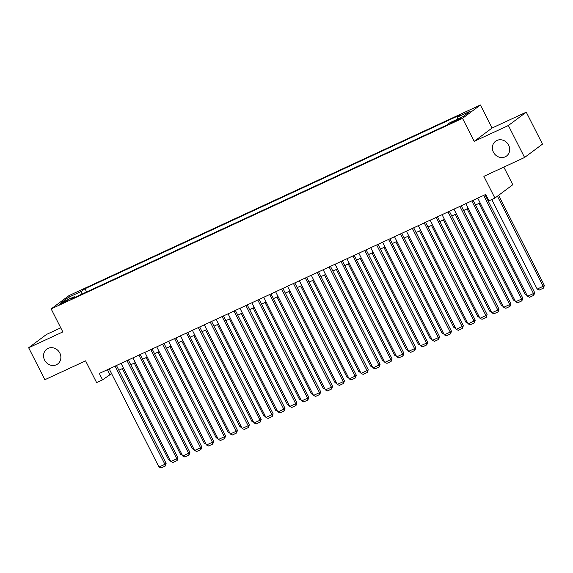 <?xml version="1.0" encoding="UTF-8"?>
<svg xmlns="http://www.w3.org/2000/svg" width="573" height="573" viewBox="0 0 573 573"><rect width="100%" height="100%" fill="white"/><g stroke="black" fill="none" stroke-linecap="round" stroke-linejoin="round"><path stroke-width="0.86" d="M59.821 353.054A9.204 8.351 53.3 0 1 57.715 363.955A9.204 8.351 53.3 0 1 44.601 360.102A9.204 8.351 53.3 0 1 46.707 349.201A9.204 8.351 53.3 0 1 59.821 353.054M508.638 145.134A9.204 8.351 53.3 0 1 506.532 156.035A9.204 8.351 53.3 0 1 493.417 152.182A9.204 8.351 53.3 0 1 495.523 141.28A9.204 8.351 53.3 0 1 508.638 145.134M61.877 303.604A4.598 0.358 -26.9 0 0 67.528 300.367A4.598 0.358 -26.9 0 0 64.971 301.298A4.598 0.358 -26.9 0 0 59.32 304.528A4.598 0.358 -26.9 0 0 61.877 303.604M60.752 327.828L46.535 334.417L28.65 347.761L44.866 379.72L85.585 360.854L96.615 382.592L102.553 379.835L111.57 373.61M480.41 104.995L69.047 295.568L51.155 308.911L462.518 118.339L480.41 104.995L492.085 128.008L474.193 141.352L508.373 125.516L526.265 112.172L492.085 128.008M526.265 112.172L542.481 144.131L524.589 157.475L483.87 176.341L494.9 198.079L512.785 184.728L503.839 167.094M508.373 125.516L524.589 157.475M494.9 198.079L488.955 200.829L485.711 194.44L99.315 373.446L102.553 379.835M458.572 118.962L450.478 123.31L455.571 121.204L461.05 118.067L458.572 118.962L458.858 119.535M75.013 297.33L74.261 296.721L70.873 299.242L446.575 125.193L449.955 122.672L463.034 116.613L470.383 111.126L457.304 117.186L460.692 114.664L84.99 288.713L81.61 291.234L81.903 294.135M74.261 296.721L61.182 302.78L68.531 297.294L81.61 291.234M474.193 141.352L462.518 118.339M28.65 347.761L62.829 331.925L51.155 308.911M118.862 370.23L123.46 368.102M130.751 364.722L135.35 362.594M142.641 359.214L147.24 357.086M154.531 353.706L159.129 351.578M166.421 348.198L171.019 346.071M178.31 342.69L182.909 340.563M190.2 337.182L194.791 335.055M202.09 331.674L206.681 329.547M213.98 326.166L218.571 324.039M225.869 320.658L230.461 318.531M237.752 315.15L242.35 313.023M249.642 309.642L254.24 307.515M261.532 304.134L266.13 302.007M273.421 298.626L278.02 296.499M285.311 293.118L289.909 290.991M297.201 287.61L301.799 285.483M309.091 282.102L313.689 279.975M320.98 276.594L325.571 274.467M332.87 271.086L337.461 268.959M344.76 265.578L349.351 263.451M356.65 260.07L361.241 257.943M368.539 254.562L373.13 252.435M380.422 249.054L385.02 246.927M392.312 243.546L396.91 241.419M404.201 238.039L408.8 235.911M416.091 232.531L420.689 230.403M427.981 227.023L432.579 224.895M439.871 221.515L444.469 219.387M451.76 216.007L456.359 213.879M463.65 210.499L468.241 208.371M475.54 204.991L480.131 202.863M487.43 199.483L488.11 199.168M107.409 369.692L109.808 374.427M457.505 119.17L457.304 117.186M86.63 291.944L84.99 288.713M68.531 297.294L70.171 298.612M483.676 195.379L533.47 293.526L534.681 292.631L485.023 194.756M477.732 198.136L527.525 296.284L533.47 293.526L533.785 295.331L529.624 297.265L527.525 296.284M534.681 292.631L533.785 295.331M497.421 196.195L543.14 286.314L537.195 289.071L491.77 199.526M544.35 285.411L543.455 288.119L543.14 286.314L544.35 285.411L498.632 195.293M543.455 288.119L539.293 290.045L537.195 289.071M471.787 200.887L521.58 299.034L522.791 298.139L473.14 200.264M465.842 203.644L515.636 301.792L521.58 299.034L521.896 300.839L517.734 302.773L515.636 301.792M522.791 298.139L521.896 300.839M459.897 206.395L509.691 304.542L510.901 303.647L461.251 205.771M453.952 209.152L503.746 307.3L509.691 304.542L510.006 306.347L505.844 308.281L503.746 307.3M510.901 303.647L510.006 306.347M448.007 211.903L497.808 310.05L499.011 309.155L449.361 211.279M442.062 214.66L491.863 312.808L497.808 310.05L498.116 311.855L493.955 313.789L491.863 312.808M499.011 309.155L498.116 311.855M436.117 217.411L485.918 315.558L487.122 314.663L437.471 216.787M430.18 220.168L479.973 318.316L485.918 315.558L486.226 317.363L482.065 319.297L479.973 318.316M487.122 314.663L486.226 317.363M526.401 294.071L525.305 294.579L479.035 203.372M525.305 294.579L527.081 295.403M514.518 299.579L513.415 300.087L467.145 208.88M513.415 300.087L515.191 300.911M502.628 305.087L501.533 305.595L455.256 214.388M501.533 305.595L503.302 306.419M490.739 310.595L489.643 311.103L443.366 219.896M489.643 311.103L491.412 311.927M424.235 222.918L474.029 321.066L475.232 320.171L425.581 222.295M418.29 225.676L468.084 323.824L474.029 321.066L474.344 322.871L470.182 324.805L468.084 323.824M475.232 320.171L474.344 322.871M478.849 316.103L477.753 316.611L431.483 225.404M477.753 316.611L479.522 317.435M412.345 228.426L462.139 326.574L463.349 325.679L413.692 227.803M406.4 231.177L456.194 329.332L462.139 326.574L462.454 328.379L458.293 330.313L456.194 329.332M463.349 325.679L462.454 328.379M466.959 321.611L465.863 322.119L419.594 230.912M465.863 322.119L467.64 322.943M400.455 233.934L450.249 332.082L451.46 331.187L401.802 233.311M394.51 236.685L444.304 334.84L450.249 332.082L450.564 333.887L446.403 335.821L444.304 334.84M451.46 331.187L450.564 333.887M455.069 327.119L453.974 327.627L407.704 236.42M453.974 327.627L455.75 328.451M388.566 239.442L438.359 337.59L439.57 336.695L389.912 238.819M382.621 242.193L432.414 340.348L438.359 337.59L438.674 339.395L434.513 341.322L432.414 340.348M439.57 336.695L438.674 339.395M443.18 332.627L442.084 333.135L395.814 241.928M442.084 333.135L443.86 333.959M376.676 244.95L426.47 343.098L427.68 342.196L378.022 244.327M370.731 247.701L420.525 345.856L426.47 343.098L426.785 344.903L422.623 346.83L420.525 345.856M427.68 342.196L426.785 344.903M364.786 250.458L414.58 348.606L415.79 347.704L366.133 249.835M358.841 253.209L408.635 351.364L414.58 348.606L414.895 350.411L410.734 352.338L408.635 351.364M415.79 347.704L414.895 350.411M352.896 255.966L402.69 354.114L403.901 353.212L354.243 255.343M346.952 258.717L396.745 356.872L402.69 354.114L403.005 355.919L398.844 357.846L396.745 356.872M403.901 353.212L403.005 355.919M341.007 261.474L390.8 359.622L392.011 358.719L342.36 260.851M335.062 264.225L384.855 362.38L390.8 359.622L391.115 361.427L386.954 363.354L384.855 362.38M392.011 358.719L391.115 361.427M329.117 266.982L378.911 365.13L380.121 364.227L330.471 266.359M323.172 269.733L372.966 367.887L378.911 365.13L379.226 366.935L375.064 368.862L372.966 367.887M380.121 364.227L379.226 366.935M317.227 272.49L367.021 370.638L368.231 369.735L318.581 271.867M311.282 275.241L361.083 373.395L367.021 370.638L367.336 372.443L363.175 374.37L361.083 373.395M368.231 369.735L367.336 372.443M305.337 277.998L355.138 376.146L356.342 375.243L306.691 277.375M299.393 280.749L349.193 378.903L355.138 376.146L355.446 377.951L351.285 379.878L349.193 378.903M356.342 375.243L355.446 377.951M293.455 283.506L343.248 381.654L344.452 380.751L294.801 282.883M287.51 286.256L337.304 384.411L343.248 381.654L343.564 383.459L339.402 385.385L337.304 384.411M344.452 380.751L343.564 383.459M281.565 289.014L331.359 387.162L332.562 386.259L282.912 288.391M275.62 291.764L325.414 389.919L331.359 387.162L331.674 388.967L327.512 390.893L325.414 389.919M332.562 386.259L331.674 388.967M269.675 294.522L319.469 392.67L320.679 391.767L271.022 293.899M263.73 297.272L313.524 395.427L319.469 392.67L319.784 394.475L315.623 396.401L313.524 395.427M320.679 391.767L319.784 394.475M257.786 300.03L307.579 398.178L308.79 397.275L259.132 299.407M251.841 302.78L301.634 400.935L307.579 398.178L307.894 399.983L303.733 401.909L301.634 400.935M308.79 397.275L307.894 399.983M245.896 305.538L295.689 403.686L296.9 402.783L247.242 304.915M239.951 308.288L289.745 406.443L295.689 403.686L296.005 405.491L291.843 407.417L289.745 406.443M296.9 402.783L296.005 405.491M431.29 338.134L430.194 338.643L383.924 247.436M430.194 338.643L431.97 339.467M419.4 343.642L418.304 344.151L372.035 252.944M418.304 344.151L420.081 344.975M407.51 349.15L406.415 349.659L360.145 258.452M406.415 349.659L408.191 350.483M395.621 354.658L394.525 355.167L348.255 263.96M394.525 355.167L396.301 355.991M383.738 360.166L382.635 360.675L336.365 269.468M382.635 360.675L384.411 361.499M371.848 365.674L370.752 366.183L324.476 274.976M370.752 366.183L372.522 367.007M359.959 371.182L358.863 371.691L312.586 280.484M358.863 371.691L360.632 372.514M348.069 376.69L346.973 377.199L300.703 285.991M346.973 377.199L348.742 378.022M336.179 382.198L335.083 382.707L288.813 291.499M335.083 382.707L336.86 383.53M324.289 387.706L323.193 388.215L276.924 297.007M323.193 388.215L324.97 389.038M312.4 393.214L311.304 393.723L265.034 302.515M311.304 393.723L313.08 394.546M300.51 398.722L299.414 399.231L253.144 308.023M299.414 399.231L301.19 400.054M234.006 311.046L283.8 409.194L285.01 408.291L235.353 310.423M228.061 313.796L277.855 411.951L283.8 409.194L284.115 410.999L279.953 412.925L277.855 411.951M285.01 408.291L284.115 410.999M222.116 316.554L271.91 414.702L273.12 413.799L223.463 315.931M216.171 319.304L265.965 417.459L271.91 414.702L272.225 416.507L268.064 418.433L265.965 417.459M273.12 413.799L272.225 416.507M210.227 322.062L260.02 420.21L261.231 419.307L211.573 321.439M204.282 324.812L254.075 422.967L260.02 420.21L260.335 422.015L256.174 423.941L254.075 422.967M261.231 419.307L260.335 422.015M198.337 327.57L248.13 425.718L249.341 424.815L199.691 326.947M192.392 330.32L242.186 428.475L248.13 425.718L248.446 427.522L244.284 429.449L242.186 428.475M249.341 424.815L248.446 427.522M288.62 404.23L287.524 404.739L241.254 313.531M287.524 404.739L289.301 405.562M276.73 409.738L275.634 410.247L229.365 319.039M275.634 410.247L277.411 411.07M264.841 415.246L263.745 415.754L217.475 324.547M263.745 415.754L265.521 416.578M252.958 420.754L251.855 421.262L205.585 330.055M251.855 421.262L253.631 422.086M186.447 333.078L236.241 431.225L237.451 430.323L187.801 332.455M180.502 335.828L230.296 433.983L236.241 431.225L236.556 433.03L232.394 434.957L230.296 433.983M237.451 430.323L236.556 433.03M241.068 426.262L239.965 426.77L193.695 335.563M239.965 426.77L241.742 427.594M174.557 338.586L224.358 436.733L225.561 435.831L175.911 337.963M168.612 341.336L218.413 439.491L224.358 436.733L224.666 438.538L220.505 440.465L218.413 439.491M225.561 435.831L224.666 438.538M229.179 431.77L228.083 432.278L181.806 341.071M228.083 432.278L229.852 433.102M162.668 344.094L212.468 442.241L213.672 441.339L164.021 343.471M156.73 346.844L206.524 444.999L212.468 442.241L212.776 444.046L208.622 445.973L206.524 444.999M213.672 441.339L212.776 444.046M217.289 437.278L216.193 437.786L169.916 346.579M216.193 437.786L217.962 438.61M150.785 349.602L200.579 447.749L201.782 446.847L152.132 348.971M144.84 352.352L194.634 450.507L200.579 447.749L200.894 449.554L196.732 451.481L194.634 450.507M201.782 446.847L200.894 449.554M205.399 442.786L204.303 443.294L158.033 352.087M204.303 443.294L206.072 444.118M138.895 355.11L188.689 453.257L189.899 452.355L140.242 354.479M132.95 357.86L182.744 456.015L188.689 453.257L189.004 455.062L184.843 456.989L182.744 456.015M189.899 452.355L189.004 455.062M193.509 448.294L192.413 448.802L146.144 357.595M192.413 448.802L194.19 449.626M127.005 360.618L176.799 458.765L178.01 457.863L128.352 359.987M121.061 363.368L170.854 461.523L176.799 458.765L177.114 460.57L172.953 462.497L170.854 461.523M178.01 457.863L177.114 460.57M181.62 453.802L180.524 454.31L134.254 363.103M180.524 454.31L182.3 455.134M115.116 366.126L164.909 464.273L166.12 463.371L116.462 365.495M109.171 368.876L158.965 467.031L164.909 464.273L165.225 466.078L161.063 468.005L158.965 467.031M166.12 463.371L165.225 466.078M169.73 459.31L168.634 459.811L122.364 368.611M168.634 459.811L170.41 460.642M456.301 120.86L455.958 120.18"/></g></svg>

